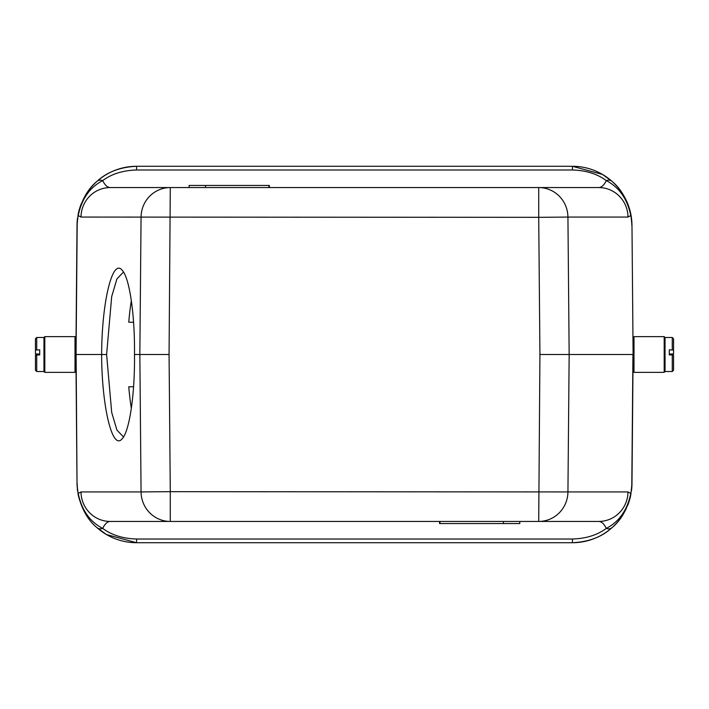 <?xml version="1.0" encoding="UTF-8"?>
<svg xmlns="http://www.w3.org/2000/svg" width="709" height="709" viewBox="0 0 709 709"><rect width="100%" height="100%" fill="white"/><g stroke="black" fill="none" stroke-linecap="round" stroke-linejoin="round"><path stroke-width="1.06" d="M602.818 174.644L611.947 181.291A8.508 5.956 131.6 0 0 606.301 180.609C604.059 185.173 601.542 187.486 598.768 187.557L538.716 187.557L538.716 217.326L81.012 217.069L78.22 215.571L78.229 213.932C81.881 199.459 88.155 188.576 97.053 181.291A59.547 59.547 0 0 1 136.571 166.287L572.429 166.287L602.508 174.458L611.947 181.291C620.845 188.576 627.119 199.459 630.771 213.932L631.976 225.311L633.102 354.5L631.976 483.689L630.771 495.068L630.788 493.437L627.988 491.931A29.778 29.229 -90 0 1 598.768 521.443L170.284 521.443L170.284 491.674L567.936 491.931A29.778 29.229 90 0 1 538.716 521.443L598.768 521.443C601.542 521.514 604.059 523.827 606.301 528.391C597.403 535.047 586.113 538.583 572.429 539.017L136.571 539.017C122.879 538.583 111.588 535.047 102.699 528.391C104.941 523.827 107.458 521.514 110.232 521.443L170.284 521.443A29.778 29.229 -90 0 1 141.064 491.931L170.284 491.674L169.07 354.5L170.284 187.557L110.232 187.557C107.458 187.486 104.941 185.173 102.699 180.609A8.508 5.956 -131.6 0 0 97.053 181.291C106.962 172.074 120.14 167.076 136.571 166.287L136.571 169.983L572.429 169.983C586.121 170.417 597.412 173.953 606.301 180.609C619.179 187.273 627.341 198.928 630.788 215.571L630.762 213.941M78.185 214.18L77.024 225.311L75.898 354.5L77.024 483.689L76.014 341.313L77.042 484.655L78.238 495.059L78.212 493.42L81.012 491.931A29.778 29.229 90 0 0 110.232 521.443L170.284 521.443M122.941 272.619L116.923 278.903L111.685 296.601L106.616 354.518L111.694 412.434L116.914 430.062L122.941 436.381M133.584 386.759L128.763 386.768A81.881 15.625 90 0 0 131.351 408.366M133.584 322.24L128.763 322.232A81.881 15.625 90 0 1 131.351 300.634M572.429 169.983L572.429 166.287A59.547 59.547 0 0 1 631.976 225.311L632.986 341.313M189.126 187.557L189.126 185.43L269.358 185.43L269.358 187.557M439.562 521.443L439.562 523.57L519.794 523.57L519.794 521.443M75.854 370.408L75.854 337.484L75.003 336.633L75.003 372.367L44.809 372.367L44.809 336.633L43.958 337.484L43.958 371.516L44.809 372.367M673.55 358.984L673.55 370.24L673.55 355.076L672.274 354.917L672.274 371.516L665.042 371.516L664.191 372.367L633.997 372.367L633.146 371.516L633.146 337.484L633.146 370.408M75.854 337.484L75.854 371.516L75.003 372.367M633.146 337.484L633.997 336.633L633.997 372.367M664.191 372.367L664.191 336.633L633.997 336.633M665.042 371.516L665.042 337.484L664.191 336.633M39.704 354.917L39.704 354.083L35.45 353.924L35.45 338.76L35.45 350.016L39.704 349.856L39.704 354.917L35.45 355.076L35.45 370.24L36.726 371.516L36.726 354.917M672.274 354.917L669.296 354.917L669.296 349.856L673.55 350.016L673.55 338.76L673.55 353.924L669.296 354.083L669.296 354.917M673.55 353.924L673.55 350.016M35.45 350.016L35.45 353.924M572.429 166.287A59.547 59.547 0 0 1 631.976 225.311L633.102 354.5L569.159 354.5L567.936 217.069L538.716 217.326L539.93 354.5L569.159 354.5L567.936 491.931L627.988 491.931M630.788 493.455C627.314 510.125 619.152 521.771 606.301 528.391A8.508 5.956 -131.6 0 0 611.947 527.709C602.038 536.926 588.86 541.924 572.429 542.713L136.571 542.713L106.492 534.542L97.053 527.709A8.508 5.956 -48.4 0 0 102.699 528.391C89.839 521.762 81.677 510.108 78.212 493.429M440.014 521.443L440.014 523.57M78.22 215.598A14.012 2.676 -89.5 0 0 77.175 225.311L76.058 354.5L101.635 354.5C101.804 302.158 112.341 258.413 121.983 270.014C129.428 277.21 134.958 314.512 134.497 354.5L139.841 354.5L141.064 217.069A29.778 29.229 -90 0 1 170.284 187.557L598.768 187.557A29.778 29.229 90 0 1 627.988 217.069L630.78 215.571M268.897 185.43L268.897 187.557M78.212 215.554C81.659 198.919 89.821 187.273 102.699 180.609C111.597 173.953 122.887 170.417 136.571 169.983M633.102 354.5L631.816 483.689A14.012 2.676 -89.5 0 1 630.78 493.411M630.771 495.068A59.547 59.547 0 0 1 627.722 505.269A59.547 59.547 0 0 0 630.771 495.068C627.119 509.541 620.845 520.424 611.947 527.709M136.571 539.017L136.571 542.713A59.547 59.547 0 0 1 97.053 527.709C88.155 520.424 81.881 509.541 78.229 495.068M170.284 187.557L110.232 187.557A29.778 29.229 -90 0 0 81.012 217.069M76.058 354.5L77.024 225.311A59.547 59.547 0 0 1 77.405 219.134A59.547 59.547 0 0 0 77.024 225.311L77.184 225.311M81.012 491.931L141.064 491.931L139.841 354.5L169.07 354.5M78.114 214.508A59.547 59.547 0 0 1 81.278 203.731A59.547 59.547 0 0 0 78.114 214.508M97.053 181.291A59.547 59.547 0 0 0 85.745 194.815A59.547 59.547 0 0 1 136.571 166.287M631.976 483.689A59.547 59.547 0 0 1 631.595 489.875A59.547 59.547 0 0 0 631.976 483.689M572.429 542.713A59.547 59.547 0 0 0 623.158 514.353A59.547 59.547 0 0 1 572.429 542.713L572.429 539.017M134.506 354.5C134.958 394.488 129.428 431.79 121.983 438.986C112.341 450.578 101.804 406.833 101.626 354.5L106.616 354.535M43.958 337.484L36.726 337.484L36.726 349.856M672.274 349.856L672.274 337.484L665.042 337.484M538.716 521.443L539.93 354.5M538.716 187.557A29.778 29.229 90 0 1 567.936 217.069L627.988 217.069M630.78 215.607A14.012 2.676 -90.5 0 1 631.825 225.311M632.942 354.5L631.816 483.689M136.571 542.713A59.547 59.547 0 0 1 97.053 527.709L106.182 534.356M77.175 483.689A14.012 2.676 -90.5 0 0 78.22 493.393M205.504 187.557L205.504 185.43M503.417 521.443L503.417 523.57M75.003 336.633L44.809 336.633M43.958 371.516L36.726 371.516M36.726 337.484L35.45 338.76M672.274 337.484L673.55 338.76M672.274 371.516L673.55 370.24M631.506 218.372L631.958 224.398M631.958 484.601L631.506 490.628M623.131 514.388L626.215 508.716M77.051 484.655L77.511 490.832M77.538 217.964L77.042 224.469"/></g></svg>
